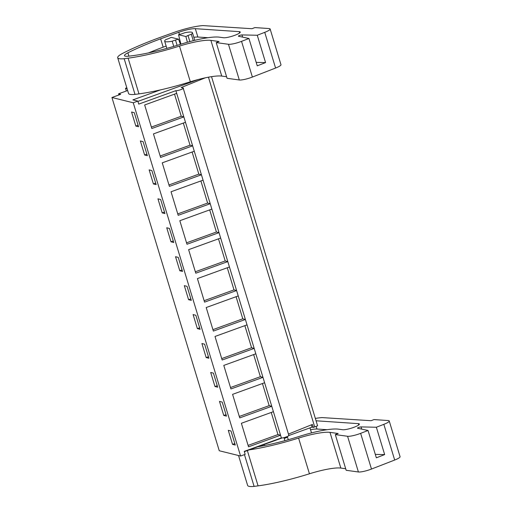 <?xml version="1.0" encoding="UTF-8"?>
<svg xmlns="http://www.w3.org/2000/svg" width="512" height="512" viewBox="0 0 512 512"><rect width="100%" height="100%" fill="white"/><g stroke="black" fill="none" stroke-linecap="round" stroke-linejoin="round"><path stroke-width="0.77" d="M127.648 90.528L118.579 93.811L120.659 94.33L111.93 97.498L219.258 450.752L240.582 456.032L245.165 454.374L244.256 451.373L281.376 437.92C282.829 438.413 290.554 435.616 288.653 435.277M118.579 93.811L118.931 94.957M111.93 97.498L133.254 102.778L137.837 101.114L132.896 99.891L160.499 89.888M133.254 102.778L240.582 456.032M138.56 126.739L134.291 112.691L131.565 112.013L135.834 126.067L138.56 126.739M187.046 286.323L184.314 285.645L188.582 299.693L191.315 300.371L187.046 286.323M179.795 270.758L182.522 271.43L178.253 257.382L175.526 256.704L179.795 270.758L182.067 269.933M204.634 344.198L201.901 343.52L206.17 357.574L208.902 358.246L204.634 344.198M197.376 328.634L200.109 329.312L195.84 315.258L193.107 314.579L197.376 328.634L199.654 327.808M151.878 170.566L149.146 169.894L153.414 183.942L156.147 184.621L151.878 170.566M143.085 141.632L140.352 140.954L144.627 155.002L147.354 155.68L143.085 141.632M171.002 241.818L173.734 242.496L169.459 228.442L166.733 227.77L171.002 241.818L173.274 240.992M160.672 199.507L157.939 198.829L162.208 212.883L164.941 213.555L160.672 199.507M222.214 402.074L219.482 401.395L223.75 415.45L226.483 416.122L222.214 402.074M214.963 386.509L217.69 387.187L213.421 373.133L210.694 372.461L214.963 386.509L217.235 385.683M235.277 445.062L231.008 431.008L228.275 430.336L232.544 444.384L235.277 445.062M288.467 434.086L312.416 424.422L313.325 427.424L312.064 427.11L288.87 435.514M282.195 437.933L244.339 451.654M313.325 427.424L317.6 425.818L211.52 76.659M137.837 101.114L138.752 104.115L175.872 90.656L176.691 93.357L144.659 104.966L151.814 128.512L183.84 116.902L185.478 122.291L153.453 133.901L160.608 157.446L192.634 145.837L194.272 151.232L162.246 162.842L169.402 186.387L201.427 174.778L203.066 180.166L171.04 191.776L178.189 215.322L210.221 203.712L211.859 209.107L179.827 220.717L186.982 244.262L219.014 232.653L219.834 235.347L220.653 238.048L188.621 249.658L195.776 273.203L227.802 261.594L229.44 266.982L197.414 278.592L204.57 302.138L236.595 290.528L238.234 295.923L206.208 307.533L213.363 331.078L245.389 319.469L247.027 324.858L215.002 336.467L222.15 360.013L254.182 348.403L255.821 353.798L223.789 365.408L230.944 388.954L262.97 377.344L263.789 380.038L264.608 382.739L232.582 394.349L239.738 417.894L271.763 406.285L273.402 411.674L241.376 423.283L248.531 446.829L280.557 435.219L281.376 437.92M198.477 79.45L137.926 101.395M208.448 77.19L314.688 426.874M205.254 77.83L181.197 87.539L183.149 88.019C185.05 88.352 177.325 91.155 175.872 90.656M189.869 41.581L188.013 35.469L191.322 34.266A14.522 2.579 -16.9 0 0 192.448 32.73A14.522 2.579 -16.9 0 0 184.934 32.685L181.619 33.888A12.102 2.15 -16.9 0 0 178.534 34.714L180.922 44.192M178.534 34.714L185.888 36.531A12.102 2.15 -16.9 0 0 188.013 35.469M185.888 36.531L187.386 42.266M177.12 45.382L175.488 40.006A12.102 2.15 -16.9 0 0 178.573 39.181L180.422 44.346M178.573 39.181L171.226 37.363A12.102 2.15 -16.9 0 0 169.094 38.426L165.786 39.629A14.522 2.579 -16.9 0 0 164.666 41.171A14.522 2.579 -16.9 0 0 172.179 41.21L175.488 40.006M126.822 87.814L125.51 88.294L127.085 88.666M125.51 88.294L126.336 91.002M135.834 126.067L138.106 125.242M188.582 299.693L190.861 298.874M206.17 357.574L208.442 356.749M153.414 183.942L155.693 183.117M144.627 155.002L146.899 154.182M162.208 212.883L164.486 212.058M223.75 415.45L226.029 414.624M232.544 444.384L234.822 443.565M311.373 424.838L312.064 427.11M288.87 435.424L183.149 88.019M273.402 411.674L280.557 435.219L277.958 434.579L248.096 445.402M264.608 382.739L271.763 406.285L269.165 405.638L239.302 416.461M255.821 353.798L262.97 377.344L260.371 376.698L230.509 387.526M247.027 324.858L254.182 348.403L251.578 347.763L221.715 358.586M238.234 295.923L245.389 319.469L242.784 318.822L212.928 329.645M229.44 266.982L236.595 290.528L233.997 289.888L204.134 300.71M220.653 238.048L227.802 261.594L225.203 260.947L195.341 271.77M211.859 209.107L219.014 232.653L216.41 232.006L186.547 242.835M203.066 180.166L210.221 203.712L207.616 203.072L177.76 213.894M194.272 151.232L201.427 174.778L198.829 174.131L168.966 184.954M185.478 122.291L192.634 145.837L190.035 145.197L160.173 156.019M176.691 93.357L183.84 116.902L181.242 116.256L151.379 127.078M191.322 34.266L193.28 40.698M172.179 41.21L173.754 46.4M277.958 434.579L271.238 412.461M181.242 116.256L174.522 94.138M190.035 145.197L183.315 123.078M198.829 174.131L192.109 152.019M207.616 203.072L200.896 180.954M216.41 232.006L209.69 209.894M225.203 260.947L218.483 238.829M233.997 289.888L227.277 267.77M242.784 318.822L236.07 296.71M251.578 347.763L244.858 325.645M260.371 376.698L253.651 354.586M269.165 405.638L262.445 383.52M264.742 32.346L257.261 35.251L241.971 34.912A2.016 0.358 163.1 0 0 239.75 35.398A2.016 0.358 163.1 0 0 238.394 36.173A2.016 0.358 163.1 0 0 238.515 36.25L248.941 38.483L241.542 41.357A10.08 1.792 163.1 0 1 228.467 44.282L216.218 42.598L219.078 41.504L210.893 40.378A32.262 5.728 163.1 0 0 179.494 46.093A72.595 12.883 163.1 0 1 128.128 58.176L124.166 58.707A23.763 4.218 163.1 0 1 117.696 57.76A23.763 4.218 163.1 0 1 118.285 56.333A21.779 3.866 163.1 0 1 122.81 53.299A92.762 16.467 163.1 0 1 153.395 39.917L156.102 38.886A25.811 4.582 163.1 0 1 158.234 38.099L173.229 32.698A28.23 5.011 163.1 0 1 203.059 25.6L252.006 28.717L254.861 27.584L268.998 28.538A10.08 1.792 163.1 0 1 270.131 28.992A10.08 1.792 163.1 0 1 264.742 32.346L275.59 68.045A10.08 1.792 163.1 0 0 280.973 64.685L270.131 28.992M178.79 32.275A14.298 2.541 163.1 0 1 195.328 28.678L239.232 31.648A9.12 1.619 163.1 0 1 240.256 32.058A9.12 1.619 163.1 0 1 233.882 35.642A9.12 1.619 163.1 0 1 223.821 37.766A9.12 1.619 163.1 0 1 223.552 37.741L219.36 37.165A39.251 6.97 163.1 0 0 180.243 44.403A64.8 11.501 163.1 0 1 128.307 56.205A13.754 2.438 163.1 0 1 124.493 55.661A13.754 2.438 163.1 0 1 127.891 52.813A92.762 16.467 163.1 0 1 160.634 38.81L178.79 32.275L179.45 34.451M241.542 41.357L252.384 77.056L275.59 68.045M252.384 77.056A10.08 1.792 163.1 0 1 239.309 79.981L227.066 78.298L216.218 42.598M179.494 46.093L190.342 81.792A32.262 5.728 163.1 0 1 221.741 76.077L226.592 76.742M190.342 81.792A72.595 12.883 163.1 0 1 138.976 93.875L135.008 94.406A23.763 4.218 163.1 0 1 128.538 93.459L117.696 57.76M124.166 58.707L135.008 94.406M257.261 35.251L265.568 62.592L257.248 65.83L248.941 38.483M256.198 62.387L265.568 62.592M193.843 37.318A14.298 2.541 163.1 0 1 197.869 37.03L207.968 37.715M160.634 38.81L163.174 47.168L166.157 46.093M148.646 52.864A92.762 16.467 163.1 0 1 163.174 47.168M179.347 41.344L180.134 41.062M180.051 43.302A12.506 2.221 163.1 0 1 180.646 43.117M315.36 418.432A28.23 5.011 163.1 0 1 322.157 417.594L371.104 420.71L373.958 419.578L388.096 420.538A10.08 1.792 163.1 0 1 389.229 420.986A10.08 1.792 163.1 0 1 383.84 424.339L394.688 460.038A10.08 1.792 163.1 0 0 400.07 456.685L389.229 420.986M383.84 424.339L376.358 427.245L361.069 426.906A2.016 0.358 163.1 0 0 358.842 427.392A2.016 0.358 163.1 0 0 357.491 428.166A2.016 0.358 163.1 0 0 357.613 428.243L368.038 430.477L360.64 433.35A10.08 1.792 163.1 0 1 347.565 436.275L335.315 434.592L338.176 433.498L329.99 432.371A32.262 5.728 163.1 0 0 298.592 438.086A72.595 12.883 163.1 0 1 249.216 449.888M316.07 420.787L358.33 423.642A9.12 1.619 163.1 0 1 359.354 424.051A9.12 1.619 163.1 0 1 352.979 427.642A9.12 1.619 163.1 0 1 342.918 429.76A9.12 1.619 163.1 0 1 342.65 429.734L338.458 429.158A39.251 6.97 163.1 0 0 299.341 436.397A64.8 11.501 163.1 0 1 257.824 446.771M360.64 433.35L371.482 469.05L394.688 460.038M371.482 469.05A10.08 1.792 163.1 0 1 358.406 471.974L346.163 470.291L335.315 434.592M298.592 438.086L309.44 473.786A32.262 5.728 163.1 0 1 340.838 468.07L345.69 468.736M309.44 473.786A72.595 12.883 163.1 0 1 258.074 485.869L254.106 486.4A23.763 4.218 163.1 0 1 247.635 485.453L238.541 455.533M244.454 454.63L254.106 486.4M376.358 427.245L384.666 454.592L376.346 457.824L368.038 430.477M375.296 454.381L384.666 454.592M310.541 429.747A14.298 2.541 163.1 0 1 316.966 429.03L327.066 429.709M284.218 438.464L287.533 437.267M128.128 58.176L138.976 93.875M210.893 40.378L221.741 76.077M228.467 44.282L239.309 79.981M241.971 34.912L242.643 37.133M195.328 28.678L197.869 37.03M239.232 31.648L239.629 32.96M127.891 52.813L128.902 56.141M247.347 450.566L258.074 485.869M329.99 432.371L340.838 468.07M347.565 436.275L358.406 471.974M361.069 426.906L361.741 429.133M316.147 426.342L316.966 429.03M358.33 423.642L358.726 424.96M311.501 432.909L309.971 427.866M288.282 439.725L287.309 436.525M264.448 445.542L264.128 444.486M284.89 440.672L283.962 437.626M194.758 40.333L192.448 32.73M164.666 41.171L166.854 48.384"/></g></svg>
